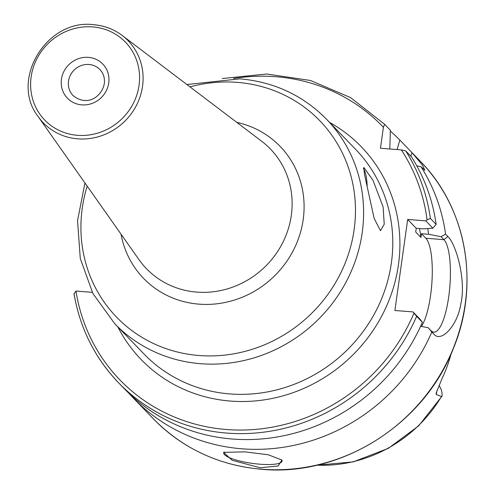 <?xml version="1.0" encoding="UTF-8"?>
<svg xmlns="http://www.w3.org/2000/svg" width="494" height="494" viewBox="0 0 494 494"><rect width="100%" height="100%" fill="white"/><g stroke="black" fill="none" stroke-linecap="round" stroke-linejoin="round"><path stroke-width="0.74" d="M316.463 465.268L353.296 461.865L388.29 448.367L418.665 425.859L442.031 396.12L441.463 396.515L436.171 394.447L436.134 393.119L441.994 378.694A135.529 127.39 -44 0 0 451.071 353.902M438.968 385.493A16.957 15.938 136 0 1 442.031 396.12M124.229 388.63A185.466 174.333 -44 0 0 422.389 322.298L416.633 316.339A185.466 174.333 136 0 1 118.474 382.671A185.466 174.333 136 0 1 74.063 293.72L73.977 293.541C79.905 328.065 94.737 357.773 118.474 382.671L124.229 388.63M436.146 224.4L430.398 218.441L427.075 219.842L425.803 220.874L432.849 228.179L436.146 224.4A185.466 174.333 -44 0 0 411.471 156.876L405.716 150.917A185.466 174.333 136 0 1 430.398 218.441M389.803 148.997L390.377 130.268L384.622 124.303L383.406 127.285L380.46 148.256L401.332 149.904L405.716 150.917M260.196 467.762L232.192 460.309L223.603 452.343L244.845 451.868L268.223 454.752L281.963 460.087L278.122 466.009L260.196 467.762M129.045 393.415A185.466 174.333 -44 0 0 133.658 398.392A185.466 174.333 -44 0 0 241.881 448.799A185.466 174.333 -44 0 0 431.818 332.061L428.292 327.744L420.622 326.256M74.063 293.72L75.977 291.059A182.521 171.566 -44 0 0 228.771 429.681A182.521 171.566 -44 0 0 413.966 313.122L416.633 316.339M397.139 149.577L399.807 140.03A185.466 174.333 -44 0 0 390.353 131.095M427.718 228.549A170.146 159.926 -44 0 1 428.644 234.286L441.086 236.7L445.576 234.162A185.466 174.333 -44 0 0 420.9 166.639L416.837 165.941M410.817 156.203A47.103 12.362 94.5 0 0 411.996 152.652L399.807 140.03M411.996 152.652L422.561 165.268L424.883 170.344L420.9 166.639M428.292 327.744L434.084 334.407C441.389 342.694 457.493 325.552 460.754 304.205C466.398 281.623 456.598 244.796 447.842 236.509L445.576 234.162M434.084 334.407L431.818 332.061M281.728 459.809A29.436 6.422 8 0 1 282.074 461.069A29.436 6.422 8 0 1 259.9 464.199A29.436 6.422 8 0 1 224.597 454.733A29.436 6.422 8 0 1 223.763 452.875A29.436 6.422 8 0 1 224.171 452.029M413.966 313.122L413.009 311.918L394.885 310.485L407.68 219.447L416.226 228.296L415.707 232.007L420.937 237.423L421.462 233.718L425.822 238.238A47.103 12.362 -85.5 0 1 432.083 279.474A47.103 12.362 -85.5 0 1 421.475 326.417M422.389 322.298L420.054 319.217L413.009 311.918M428.644 234.286L421.462 233.718M419.499 228.555A161.915 152.195 136 0 1 420.937 237.423M441.086 236.7L443.945 239.664L447.842 236.509M431.151 330.708A47.103 12.362 94.5 0 0 433.843 332.141A47.103 12.362 94.5 0 0 449.373 291.497A47.103 12.362 94.5 0 0 443.945 239.664L425.822 238.238M432.849 228.179L423.407 228.864L416.226 228.296M75.977 291.059L92.292 292.349M425.803 220.874L407.68 219.447M383.122 206.955L384.227 224.239L380.491 230.741L374.149 218.391L364.442 174.203L363.825 167.417L373.007 180.316L383.122 206.955M363.38 168.596A30.912 8.114 -85.5 0 1 367.166 185.849M441.463 396.515A134.09 126.044 136 0 1 316.907 465.169M436.171 394.447A16.957 15.938 -44 0 0 436.857 390.878M153.368 418.807C182.823 448.645 218.953 465.471 261.758 469.3C340.724 476.864 423.759 424.599 453.22 348.838C480.187 284.624 466.787 208.252 420.196 161.137A185.466 174.333 136 0 1 446.014 364.134A185.466 174.333 136 0 1 261.592 469.207A185.466 174.333 136 0 1 153.368 418.807L133.658 398.392M383.406 127.285A182.521 171.566 -44 0 0 233.557 78.478M427.075 219.842A182.521 171.566 -44 0 0 401.332 149.904M117.85 326.935A153.084 143.89 -44 0 0 230.395 401.06A153.084 143.89 -44 0 0 391.001 294.986A153.084 143.89 -44 0 0 329.622 122.432M114.725 323.7L143.908 353.92A147.193 138.357 -44 0 0 229.803 393.922A147.193 138.357 -44 0 0 376.169 310.528A147.193 138.357 -44 0 0 355.68 149.423L326.497 119.202A147.193 138.357 136 0 1 346.986 280.308A147.193 138.357 136 0 1 200.62 363.701A147.193 138.357 136 0 1 114.725 323.7L92.952 293.615L80.269 258.424L77.552 220.651L84.962 182.99M189.992 86.876A141.309 132.824 136 0 1 237.386 82.381A141.309 132.824 136 0 1 354.124 229.679A141.309 132.824 136 0 1 199.002 355.507A141.309 132.824 136 0 1 87.191 186.152M121.049 234.181A94.953 89.253 -44 0 0 198.952 304.143A94.953 89.253 -44 0 0 302.124 225.702A94.953 89.253 -44 0 0 236.811 122.389M138.999 259.653A86.147 80.973 -44 0 0 196.742 292.102A86.147 80.973 -44 0 0 285.044 237.7A86.147 80.973 -44 0 0 261.641 141.222L122.203 35.463A59.027 55.482 136 0 1 138.24 101.566A59.027 55.482 136 0 1 77.737 138.839A59.027 55.482 136 0 1 38.174 116.609L138.999 259.653M93.774 24.756A59.027 55.482 136 0 1 122.203 35.463C113.83 29.183 104.308 25.595 93.638 24.7C46.745 18.5 9.423 80.189 38.174 116.609M92.711 26.911A56.081 52.716 136 0 1 139.042 85.376A56.081 52.716 136 0 1 77.478 135.313A56.081 52.716 136 0 1 31.141 76.854A56.081 52.716 136 0 1 92.711 26.911M61.447 79.244A24.583 23.107 136 0 1 88.432 57.36A24.583 23.107 136 0 1 108.742 82.98A24.583 23.107 136 0 1 81.757 104.87A24.583 23.107 136 0 1 61.447 79.244M68.505 81.14A18.692 17.574 136 0 1 81.152 65.597A18.692 17.574 136 0 1 99.936 69.574C103.493 73.378 104.95 78.058 104.302 83.603C102.277 95.713 87.926 107.544 73.044 95.546A18.692 17.574 136 0 1 68.505 81.14M420.196 161.137L412.595 153.263M222.177 78.546L266.766 74.001L310.46 80.479L350.567 97.596L384.622 124.303M186.911 84.542L239.93 78.836C274.065 81.88 302.915 95.336 326.497 119.202"/></g></svg>
